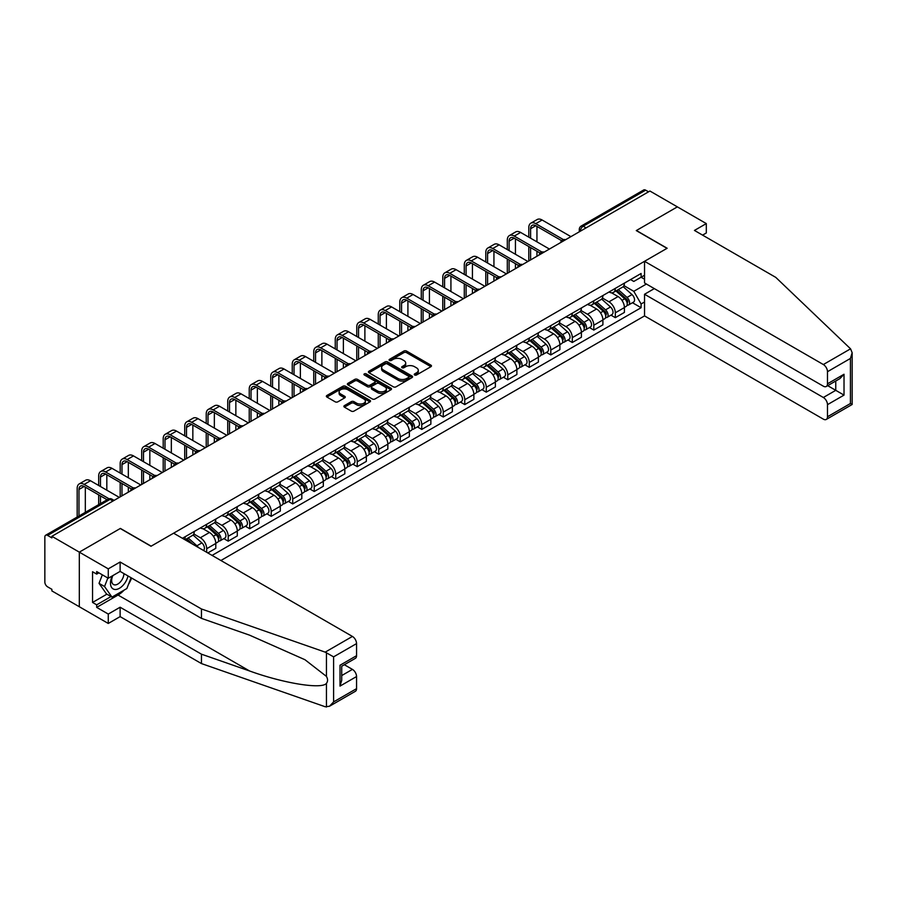 <?xml version="1.0" encoding="UTF-8"?>
<svg xmlns="http://www.w3.org/2000/svg" width="897" height="897" viewBox="0 0 897 897"><rect width="100%" height="100%" fill="white"/><g stroke="black" fill="none" stroke-linecap="round" stroke-linejoin="round"><path stroke-width="1.35" d="M414.627 374.991A1.334 0.774 0 0 0 416.522 374.991L430.908 366.694A1.917 1.11 0 0 0 431.468 365.909A1.917 1.11 0 0 0 430.908 365.135L406.543 351.063A1.917 1.11 0 0 0 403.841 351.063L389.466 359.372A1.334 0.774 0 0 0 389.074 359.91A1.334 0.774 0 0 0 389.466 360.459A1.334 0.774 0 0 0 391.35 360.459L393.211 359.383A6.122 3.532 0 0 1 401.878 359.383L403.908 360.56A6.122 3.532 0 0 1 405.702 363.061A6.122 3.532 0 0 1 403.908 365.561L402.047 366.638A1.334 0.774 0 0 0 401.654 367.176A1.334 0.774 0 0 0 402.047 367.725A1.334 0.774 0 0 0 403.942 367.725L405.803 366.649A6.122 3.532 0 0 1 414.459 366.649L416.488 367.826A6.122 3.532 0 0 1 418.282 370.326A6.122 3.532 0 0 1 416.488 372.827L414.627 373.903A1.334 0.774 0 0 0 414.235 374.441A1.334 0.774 0 0 0 414.627 374.991L414.627 373.903M344.437 405.601A1.917 1.11 0 0 0 343.876 406.375A1.917 1.11 0 0 0 344.437 407.16L351.265 411.106A1.917 1.11 0 0 0 353.979 411.106L369.945 401.89A1.917 1.11 0 0 0 370.506 401.105A1.917 1.11 0 0 0 369.945 400.32L345.58 386.259A1.917 1.11 0 0 0 342.878 386.259L326.912 395.476A1.917 1.11 0 0 0 326.351 396.261A1.917 1.11 0 0 0 326.912 397.046L335.164 401.811A1.917 1.11 0 0 0 337.866 401.811L344.706 397.864A1.917 1.11 0 0 0 345.267 397.079A1.917 1.11 0 0 0 344.706 396.306L340.613 393.94A5.124 2.96 0 0 1 339.111 391.843A5.124 2.96 0 0 1 342.273 389.119A5.124 2.96 0 0 1 347.845 389.758L363.89 399.019A5.124 2.96 0 0 1 365.382 401.105A5.124 2.96 0 0 1 362.22 403.841A5.124 2.96 0 0 1 356.647 403.202L353.979 401.654A1.917 1.11 0 0 0 351.265 401.654L344.437 405.601L344.437 407.16L351.265 403.246L351.265 401.654M51.88 536.305L649.921 191.027L677.358 206.871L636.276 230.585L667.009 248.334L151.145 546.172L120.4 528.423L79.317 552.148L51.88 536.305L51.88 537.897L47.608 535.431A3.902 2.254 -120 0 0 45.657 535.24A3.902 2.254 -120 0 0 44.85 537.023L44.85 582.075A3.902 2.254 -120 0 0 47.608 586.851L51.88 589.318L51.88 590.91L79.317 606.742L79.317 552.148L79.317 606.742L108.268 623.46L108.268 614.064L120.12 607.224L120.12 616.62L108.268 623.46M393.346 386.809A1.917 1.11 0 0 0 396.059 386.809L412.026 377.592A1.917 1.11 0 0 0 412.586 376.807A1.917 1.11 0 0 0 412.026 376.034L387.672 361.962A1.917 1.11 0 0 0 384.959 361.962L368.992 371.19A1.917 1.11 0 0 0 368.432 371.963A1.917 1.11 0 0 0 368.992 372.748L393.346 386.809M364.866 375.282A1.334 0.774 0 0 1 366.223 375.473L390.957 389.758L375.013 398.963A1.917 1.11 0 0 1 372.311 398.963L347.946 384.891L347.946 383.333A1.917 1.11 0 0 0 347.386 384.118A1.917 1.11 0 0 0 347.946 384.891M347.946 383.333L354.786 379.386A1.917 1.11 0 0 1 357.488 379.386L367.366 385.093A1.917 1.11 0 0 0 370.08 385.093L374.61 382.47A1.917 1.11 0 0 0 375.17 381.696A1.917 1.11 0 0 0 374.61 380.911L364.328 374.968A1.334 0.774 0 0 1 363.935 374.43A1.334 0.774 0 0 1 364.765 373.713A1.334 0.774 0 0 1 366.223 373.881L390.98 388.177A1.917 1.11 0 0 1 391.541 388.962A1.917 1.11 0 0 1 390.98 389.735L390.98 388.177M220.897 560.502L644.539 315.912L823.345 419.146A5.853 3.375 -120 0 0 826.272 419.437A5.853 3.375 -120 0 0 827.483 416.757L827.483 404.659A5.853 3.375 -120 0 0 823.345 397.494L835.757 390.33L844.021 395.106L827.483 404.659M586.089 227.883L583.196 226.212A3.902 2.254 60 0 0 581.245 226.022L643.698 189.962A3.902 2.254 60 0 1 645.649 190.153L583.196 226.212A3.902 2.254 120 0 0 580.437 230.989L580.437 231.146M648.542 191.823L645.649 190.153M615.32 288.374A8.97 5.18 60 0 1 613.458 292.4L622.563 287.141A8.97 5.18 -120 0 0 624.413 283.116M602.403 298.028L608.973 301.829A8.97 5.18 60 0 1 615.32 312.806L624.413 307.559A8.97 5.18 -120 0 0 618.078 296.571L611.563 292.814M624.413 307.559L624.413 312.414L615.32 317.661L610.958 315.15M613.458 292.4A8.97 5.18 60 0 1 609.041 291.996M615.32 312.806L615.32 317.661M593.814 300.787A8.97 5.18 60 0 1 591.953 304.812L601.046 299.564A8.97 5.18 -120 0 0 602.907 295.539M589.452 327.562L593.814 330.085L602.907 324.826L602.907 319.971A8.97 5.18 -120 0 0 596.572 308.983L590.058 305.227M591.953 304.812A8.97 5.18 60 0 1 587.535 304.408M580.897 310.452L587.468 314.242A8.97 5.18 60 0 1 593.814 325.23L593.814 330.085M572.308 313.21A8.97 5.18 60 0 1 570.447 317.235L579.54 311.977A8.97 5.18 -120 0 0 581.402 307.951M567.936 339.974L572.308 342.497L581.402 337.238L581.402 332.383A8.97 5.18 -120 0 0 575.055 321.406L568.552 317.639M570.447 317.235A8.97 5.18 60 0 1 566.029 316.832M559.392 322.864L565.962 326.654A8.97 5.18 60 0 1 572.308 337.642L572.308 342.497M550.792 325.622A8.97 5.18 60 0 1 548.942 329.648L558.035 324.4A8.97 5.18 -120 0 0 559.896 320.375M546.43 352.398L550.803 354.909L559.896 349.662L559.896 344.807A8.97 5.18 -120 0 0 553.55 333.819L547.047 330.062M548.942 329.648A8.97 5.18 60 0 1 544.524 329.244M537.886 335.276L544.457 339.077A8.97 5.18 60 0 1 550.803 350.054L550.803 354.909M529.286 338.034A8.97 5.18 60 0 1 527.436 342.06L536.529 336.812A8.97 5.18 -120 0 0 538.391 332.787M524.924 364.81L529.286 367.333L538.391 362.074L538.391 357.219A8.97 5.18 -120 0 0 532.044 346.242L525.541 342.475M527.436 342.06A8.97 5.18 60 0 1 523.018 341.656M516.38 347.7L522.951 351.489A8.97 5.18 60 0 1 529.286 362.478L529.286 367.333M507.78 350.458A8.97 5.18 60 0 1 505.93 354.483L515.024 349.225A8.97 5.18 -120 0 0 516.885 345.199M503.419 377.222L507.78 379.745L516.885 374.498L516.885 369.642A8.97 5.18 -120 0 0 510.539 358.654L504.024 354.898M505.93 354.483A8.97 5.18 60 0 1 501.513 354.08M494.875 360.112L501.445 363.902A8.97 5.18 60 0 1 507.78 374.89L507.78 379.745M486.275 362.87A8.97 5.18 60 0 1 484.425 366.895L493.518 361.648A8.97 5.18 -120 0 0 495.379 357.623M481.913 389.646L486.275 392.157L495.379 386.91L495.379 382.055A8.97 5.18 -120 0 0 489.033 371.066L482.519 367.31M484.425 366.895A8.97 5.18 60 0 1 480.007 366.492M473.369 372.524L479.94 376.325A8.97 5.18 60 0 1 486.275 387.302L486.275 392.157M464.769 375.294A8.97 5.18 60 0 1 462.919 379.319L472.013 374.06A8.97 5.18 -120 0 0 473.874 370.035M460.408 402.058L464.769 404.581L473.874 399.322L473.874 394.467A8.97 5.18 -120 0 0 467.528 383.49L461.013 379.723M462.919 379.319A8.97 5.18 60 0 1 458.502 378.915M451.864 384.948L458.434 388.737A8.97 5.18 60 0 1 464.769 399.726L464.769 404.581M443.264 387.706A8.97 5.18 60 0 1 441.414 391.731L450.507 386.472A8.97 5.18 -120 0 0 452.368 382.447M438.902 414.481L443.264 416.993L452.368 411.745L452.368 406.89A8.97 5.18 -120 0 0 446.022 395.902L439.508 392.146M441.414 391.731A8.97 5.18 60 0 1 436.996 391.327M430.358 397.36L436.929 401.161A8.97 5.18 60 0 1 443.264 412.138L443.264 416.993M421.758 400.118A8.97 5.18 60 0 1 419.908 404.143L429.001 398.896A8.97 5.18 -120 0 0 430.863 394.871M417.397 426.894L421.758 429.416L430.863 424.158L430.863 419.303A8.97 5.18 -120 0 0 424.516 408.314L418.002 404.558M419.908 404.143A8.97 5.18 60 0 1 415.49 403.74M408.841 409.783L415.423 413.573A8.97 5.18 60 0 1 421.758 424.561L421.758 429.416M400.253 412.542A8.97 5.18 60 0 1 398.391 416.567L407.496 411.308A8.97 5.18 -120 0 0 409.357 407.283M395.891 439.306L400.253 441.829L409.357 436.581L409.357 431.715A8.97 5.18 -120 0 0 403.011 420.738L396.496 416.982M398.391 416.567A8.97 5.18 60 0 1 393.985 416.163M387.336 422.195L393.918 425.985A8.97 5.18 60 0 1 400.253 436.974L400.253 441.829M378.747 424.954A8.97 5.18 60 0 1 376.886 428.979L385.99 423.732A8.97 5.18 -120 0 0 387.852 419.706M374.385 451.729L378.747 454.241L387.852 448.993L387.852 444.138A8.97 5.18 -120 0 0 381.505 433.15L374.991 429.394M376.886 428.979A8.97 5.18 60 0 1 372.479 428.575M365.83 434.608L372.401 438.409A8.97 5.18 60 0 1 378.747 449.386L378.747 454.241M357.241 437.366A8.97 5.18 60 0 1 355.38 441.402L364.485 436.144A8.97 5.18 -120 0 0 366.335 432.119M352.88 464.141L357.241 466.664L366.335 461.406L366.335 456.551A8.97 5.18 -120 0 0 360 445.574L353.485 441.806M355.38 441.402A8.97 5.18 60 0 1 350.974 440.988M344.325 447.031L350.895 450.821A8.97 5.18 60 0 1 357.241 461.809L357.241 466.664M335.736 449.789A8.97 5.18 60 0 1 333.875 453.815L342.979 448.556A8.97 5.18 -120 0 0 344.829 444.531M331.374 476.565L335.736 479.076L344.829 473.829L344.829 468.974A8.97 5.18 -120 0 0 338.494 457.986L331.98 454.23M333.875 453.815A8.97 5.18 60 0 1 329.468 453.411M322.819 459.443L329.39 463.244A8.97 5.18 60 0 1 335.736 474.221L335.736 479.076M314.23 462.202A8.97 5.18 60 0 1 312.369 466.227L321.474 460.98A8.97 5.18 -120 0 0 323.324 456.954M309.869 488.977L314.23 491.5L323.324 486.241L323.324 481.386A8.97 5.18 -120 0 0 316.989 470.398L310.474 466.642M312.369 466.227A8.97 5.18 60 0 1 307.951 465.823M301.314 471.867L307.884 475.657A8.97 5.18 60 0 1 314.23 486.645L314.23 491.5M292.725 474.625A8.97 5.18 60 0 1 290.863 478.65L299.968 473.392A8.97 5.18 -120 0 0 301.818 469.366M288.363 501.389L292.725 503.912L301.818 498.654L301.818 493.798A8.97 5.18 -120 0 0 295.483 482.821L288.969 479.054M290.863 478.65A8.97 5.18 60 0 1 286.446 478.247M279.808 484.279L286.378 488.069A8.97 5.18 60 0 1 292.725 499.057L292.725 503.912M271.219 487.037A8.97 5.18 60 0 1 269.358 491.063L278.462 485.815A8.97 5.18 -120 0 0 280.312 481.779M266.858 513.813L271.219 516.324L280.312 511.077L280.312 506.222A8.97 5.18 -120 0 0 273.977 495.234L267.463 491.478M269.358 491.063A8.97 5.18 60 0 1 264.94 490.659M258.302 496.691L264.873 500.492A8.97 5.18 60 0 1 271.219 511.469L271.219 516.324M249.714 499.45A8.97 5.18 60 0 1 247.852 503.475L256.957 498.227A8.97 5.18 -120 0 0 258.807 494.202M245.352 526.225L249.714 528.748L258.807 523.489L258.807 518.634A8.97 5.18 -120 0 0 252.472 507.657L245.957 503.89M247.852 503.475A8.97 5.18 60 0 1 243.435 503.071M236.797 509.115L243.367 512.905A8.97 5.18 60 0 1 249.714 523.893L249.714 528.748M228.208 511.873A8.97 5.18 60 0 1 226.347 515.898L235.44 510.64A8.97 5.18 -120 0 0 237.301 506.614M223.846 538.637L228.208 541.16L237.301 535.913L237.301 531.058A8.97 5.18 -120 0 0 230.966 520.069L224.452 516.313M226.347 515.898A8.97 5.18 60 0 1 221.929 515.495M215.291 521.527L221.862 525.317A8.97 5.18 60 0 1 228.208 536.305L228.208 541.16M206.702 524.285A8.97 5.18 60 0 1 204.841 528.311L213.935 523.063A8.97 5.18 -120 0 0 215.796 519.038M207.801 552.944L215.796 548.325L215.796 543.47A8.97 5.18 -120 0 0 209.461 532.482L202.946 528.725M204.841 528.311A8.97 5.18 60 0 1 200.423 527.907M193.786 533.939L200.356 537.74A8.97 5.18 60 0 1 206.702 548.717L206.702 552.305M184.995 539.77L192.429 535.475A8.97 5.18 -120 0 0 194.29 531.45M185.197 536.709A8.97 5.18 60 0 1 184.524 539.501M644.539 279.225L641.097 277.229L633.787 281.445L630.546 279.584M623.908 285.616L633.787 291.323L646.401 284.035M644.539 301.986L641.097 303.971L633.787 291.323M212.073 555.411L641.097 307.716L641.097 303.971M644.539 275.244L641.097 277.229L641.097 273.484L182.439 538.29M632.463 302.726L641.097 307.716M415.165 375.181L416.488 374.419A6.122 3.532 0 0 0 418.282 371.919L418.282 370.326M405.702 363.061L405.702 364.653A6.122 3.532 0 0 1 403.908 367.153L402.585 367.916M430.908 365.135L430.908 366.694L406.543 352.656A1.917 1.11 0 0 0 403.841 352.656L389.993 360.65M412.026 376.034L412.026 377.592L387.672 363.554A1.917 1.11 0 0 0 384.959 363.554L369.015 372.76L368.992 371.19M408.64 377.357A1.334 0.774 0 0 0 409.032 376.807A1.334 0.774 0 0 0 408.64 376.258L387.257 363.924A1.334 0.774 0 0 0 385.362 363.924L383.4 365.057A6.122 3.532 0 0 0 381.606 367.557A6.122 3.532 0 0 0 383.4 370.046L398.021 378.489A6.122 3.532 0 0 0 406.677 378.489L408.64 377.357L408.64 378.949A1.334 0.774 0 0 0 409.032 378.399L409.032 376.807M381.606 367.557L381.606 369.149A6.122 3.532 0 0 0 383.4 371.638L383.4 370.046M408.64 378.949L406.677 380.081A6.122 3.532 0 0 1 398.021 380.081L383.4 371.638M347.98 384.914L354.786 380.978L354.786 379.386M375.17 381.696L375.17 383.288A1.917 1.11 0 0 1 374.61 384.062L370.08 386.685A1.917 1.11 0 0 1 367.366 386.685L357.488 380.978A1.917 1.11 0 0 0 354.786 380.978M377.626 391.014A5.124 2.96 0 0 0 383.198 391.653A5.124 2.96 0 0 0 386.36 388.917A5.124 2.96 0 0 0 384.858 386.831L379.207 383.568A1.917 1.11 0 0 0 376.505 383.568L371.975 386.181A1.917 1.11 0 0 0 371.414 386.966A1.917 1.11 0 0 0 371.975 387.751L377.626 391.014L377.626 392.606A5.124 2.96 0 0 0 383.198 393.245A5.124 2.96 0 0 0 386.36 390.509L386.36 388.917M371.414 386.966L371.414 388.558A1.917 1.11 0 0 0 371.975 389.343L371.975 387.751M377.626 392.606L371.975 389.343M365.382 401.105L365.382 402.697A5.124 2.96 0 0 1 362.22 405.433A5.124 2.96 0 0 1 356.647 404.794L353.979 403.246A1.917 1.11 0 0 0 351.265 403.246M339.111 391.843L339.111 393.435A5.124 2.96 0 0 0 340.613 395.532L340.613 393.94M344.683 397.876L340.613 395.532M369.912 401.901L345.58 387.852A1.917 1.11 0 0 0 342.878 387.852L326.934 397.057M615.936 290.964L624.704 298.791A4.877 2.814 60 0 1 626.229 306.326L624.413 307.379M616.172 291.177L620.298 293.554M616.822 290.46L626.577 299.161A2.343 1.346 60 0 1 627.306 302.771A2.343 1.346 60 0 1 627.093 302.861M618.28 289.619L627.048 297.434A4.877 2.814 60 0 1 628.573 304.969A4.877 2.814 60 0 1 627.104 305.126M623.168 286.681L632.004 294.564A4.877 2.814 60 0 1 633.54 302.11L628.573 304.969M530.598 238.187L530.598 228.724A7.311 4.216 60 0 1 532.112 225.371A7.311 4.216 60 0 1 535.767 225.73L561.657 240.676M570.929 236.64L542.113 220A9.845 5.685 -120 0 0 537.191 219.518L530.845 223.174A9.845 5.685 -120 0 0 528.804 227.681L528.804 237.156M563.439 239.634L535.767 223.667A9.845 5.685 -120 0 0 530.845 223.174M528.804 246.552L528.804 260.949M530.598 259.917L530.598 247.583M536.944 256.262L536.944 251.238M536.944 241.854L536.944 226.414M594.431 303.388L603.199 311.203A4.877 2.814 60 0 1 604.724 318.738L602.907 319.792M594.666 303.59L598.792 305.978M595.316 302.872L605.071 311.573A2.343 1.346 60 0 1 605.8 315.195A2.343 1.346 60 0 1 605.587 315.273M596.774 302.031L605.542 309.846A4.877 2.814 60 0 1 607.067 317.392A4.877 2.814 60 0 1 605.598 317.549M601.663 299.093L610.498 306.987A4.877 2.814 60 0 1 612.034 314.522L607.067 317.392M572.925 315.8L581.693 323.615A4.877 2.814 60 0 1 583.218 331.161L581.402 332.204M573.161 316.013L577.287 318.39M573.811 315.296L583.566 323.996A2.343 1.346 60 0 1 584.295 327.607A2.343 1.346 60 0 1 584.082 327.697M575.269 314.443L584.037 322.27A4.877 2.814 60 0 1 585.562 329.804A4.877 2.814 60 0 1 584.093 329.961M580.157 311.517L588.993 319.399A4.877 2.814 60 0 1 590.529 326.934L585.562 329.804M850.558 348.832L852.15 352.689L850.434 358.452L827.483 371.706A5.853 3.375 -120 0 0 823.345 364.541L850.558 348.832L775.782 277.386L694.446 230.428L706.309 223.588L677.358 206.871L636.41 230.507L667.155 248.256L644.539 261.307L823.345 364.541M706.309 223.588L706.309 232.973L702.586 235.126M644.539 315.912L644.539 294.261L823.345 397.494M644.539 261.307L644.539 282.959L823.345 386.192A5.853 3.375 -120 0 0 826.272 386.484A5.853 3.375 -120 0 0 827.483 383.804L827.483 371.706M654.328 288.61L644.539 294.261M827.684 385.665L835.757 390.33L835.757 381.012M827.483 383.804L844.021 374.251L839.895 378.624L826.272 386.484M827.483 416.757L850.434 403.504L851.309 404.009M120.12 607.224L201.455 654.182L201.455 663.578L325.207 706.746L329.457 706.264L333.594 701.903L356.558 688.649A5.853 3.375 60 0 1 355.335 691.329L329.457 706.264M201.455 654.182L249.534 670.956C283.687 683.368 321.945 689.524 326.441 683.346C327.932 681.451 327.932 679.141 326.441 676.405L304.958 659.721L249.534 635.143L201.455 618.369L120.12 571.4L108.268 578.251L96.685 571.568L96.685 574.114L92.548 571.725L92.548 602.448L96.685 604.836L111.026 596.561M201.455 663.578L120.12 616.62M356.558 643.598L333.594 656.851L325.207 652.141L201.455 608.973L120.12 562.015L108.268 568.855L79.317 552.148L120.254 528.501L150.999 546.251L173.614 533.199L352.42 636.433A5.853 3.375 60 0 1 356.558 643.598L356.558 655.696A5.853 3.375 60 0 1 355.335 658.376L341.723 666.236L341.723 680.33L340.008 686.104L340.008 665.249C342.239 666.538 342.239 666.538 340.008 665.249L356.558 655.696M108.268 568.855L108.268 578.251M124.134 590.103A21.932 12.659 -60 0 1 118.056 595.047L96.685 607.381L108.268 614.064M96.685 607.381L96.685 604.836M120.12 562.015L120.12 571.4M201.455 608.973L201.455 618.369M341.723 675.564L352.42 669.386A5.853 3.375 60 0 1 356.558 676.551L356.558 688.649M352.42 669.386L344.336 664.722M131.601 578.038A21.932 12.659 -60 0 1 128.484 584.362M98.894 572.835L96.685 574.114M92.548 602.448L106.889 594.173M112.215 575.975A12.67 7.322 120 0 0 110.477 583.106A12.67 7.322 120 0 0 118.124 588.925A12.67 7.322 120 0 0 128.013 575.964M112.887 575.582A8.678 5.012 120 0 0 111.665 580.527A8.678 5.012 120 0 0 113.459 584.508A8.678 5.012 120 0 0 120.086 582.243A8.678 5.012 120 0 0 123.932 573.609M131.063 577.724L126.869 588.522L111.99 597.11L106.474 593.926L99.029 583.342L102.336 574.831M111.99 597.11L104.545 586.526L107.853 578.016M99.029 583.342L104.545 586.526M509.092 250.611L509.092 241.136A7.311 4.216 60 0 1 510.606 237.783A7.311 4.216 60 0 1 514.261 238.154L540.151 253.1M549.424 249.052L520.608 232.424A9.845 5.685 -120 0 0 515.685 231.931L509.339 235.597A9.845 5.685 -120 0 0 507.298 240.104L507.298 249.568M541.934 252.057L514.261 236.079A9.845 5.685 -120 0 0 509.339 235.597M507.298 258.964L507.298 273.372M509.092 272.34L509.092 259.995M515.439 268.674L515.439 263.662M515.439 254.266L515.439 238.826M487.587 263.023L487.587 253.548A7.311 4.216 60 0 1 489.1 250.207A7.311 4.216 60 0 1 492.756 250.566L518.645 265.512M527.907 261.476L499.102 244.836A9.845 5.685 -120 0 0 494.18 244.343L487.833 248.009A9.845 5.685 -120 0 0 485.793 252.517L485.793 261.991M520.428 264.469L492.756 248.503A9.845 5.685 -120 0 0 487.833 248.009M485.793 271.376L485.793 285.784M487.587 284.753L487.587 272.419M493.933 281.086L493.933 276.074M493.933 266.689L493.933 251.238M551.42 328.212L560.188 336.039A4.877 2.814 60 0 1 561.713 343.573L559.896 344.627M551.655 328.425L555.781 330.802M552.305 327.708L562.06 336.409A2.343 1.346 60 0 1 562.789 340.03A2.343 1.346 60 0 1 562.576 340.109M553.763 326.867L562.531 334.682A4.877 2.814 60 0 1 564.056 342.217A4.877 2.814 60 0 1 562.587 342.374M558.652 323.929L567.487 331.823A4.877 2.814 60 0 1 569.023 339.358L564.056 342.217M529.914 340.636L538.682 348.451A4.877 2.814 60 0 1 540.207 355.986L538.391 357.04M530.149 340.838L534.276 343.226M530.8 340.12L540.543 348.821A2.343 1.346 60 0 1 541.283 352.443A2.343 1.346 60 0 1 541.07 352.532M532.257 339.279L541.026 347.105A4.877 2.814 60 0 1 542.55 354.64A4.877 2.814 60 0 1 541.082 354.797M537.146 336.341L545.981 344.235A4.877 2.814 60 0 1 547.518 351.77L542.55 354.64M508.408 353.048L517.165 360.874A4.877 2.814 60 0 1 518.701 368.409L516.885 369.452M508.644 353.261L512.759 355.638M509.294 352.543L519.038 361.244A2.343 1.346 60 0 1 519.778 364.855A2.343 1.346 60 0 1 519.565 364.944M510.752 351.702L519.509 359.518A4.877 2.814 60 0 1 521.045 367.052A4.877 2.814 60 0 1 519.576 367.209M515.64 348.765L524.476 356.647A4.877 2.814 60 0 1 526.012 364.193L521.045 367.052M466.081 275.435L466.081 265.972A7.311 4.216 60 0 1 467.595 262.619A7.311 4.216 60 0 1 471.25 262.978L497.14 277.924M506.401 273.888L477.596 257.248A9.845 5.685 -120 0 0 472.674 256.766L466.328 260.422A9.845 5.685 -120 0 0 464.287 264.929L464.287 274.404M498.923 276.881L471.25 260.915A9.845 5.685 -120 0 0 466.328 260.422M464.287 283.8L464.287 298.208M466.081 297.165L466.081 284.831M472.427 293.51L472.427 288.498M472.427 279.102L472.427 263.662M444.576 287.859L444.576 278.384A7.311 4.216 60 0 1 446.089 275.043A7.311 4.216 60 0 1 449.745 275.401L475.634 290.348M484.896 286.3L456.091 269.672A9.845 5.685 -120 0 0 451.169 269.178L444.822 272.845A9.845 5.685 -120 0 0 442.782 277.352L442.782 286.816M477.406 289.305L449.745 273.327A9.845 5.685 -120 0 0 444.822 272.845M442.782 296.212L442.782 310.62M444.576 309.588L444.576 297.243M450.922 305.922L450.922 300.91M450.922 291.514L450.922 276.074M423.07 300.271L423.07 290.796A7.311 4.216 60 0 1 424.584 287.455A7.311 4.216 60 0 1 428.239 287.814L454.129 302.76M463.39 298.723L434.585 282.084A9.845 5.685 -120 0 0 429.663 281.602L423.317 285.257A9.845 5.685 -120 0 0 421.276 289.765L421.276 299.239M455.9 301.717L428.239 285.751A9.845 5.685 -120 0 0 423.317 285.257M421.276 308.624L421.276 323.032M423.07 322.001L423.07 309.667M429.416 318.334L429.416 313.322M429.416 303.937L429.416 288.498M486.903 365.471L495.66 373.287A4.877 2.814 60 0 1 497.196 380.821L495.379 381.875M487.138 365.673L491.253 368.05M487.789 364.956L497.532 373.657A2.343 1.346 60 0 1 498.272 377.278A2.343 1.346 60 0 1 498.059 377.357M489.246 364.115L498.003 371.93A4.877 2.814 60 0 1 499.539 379.476A4.877 2.814 60 0 1 498.07 379.622M494.135 361.177L502.97 369.071A4.877 2.814 60 0 1 504.495 376.605L499.539 379.476M401.564 312.694L401.564 303.22A7.311 4.216 60 0 1 403.078 299.867A7.311 4.216 60 0 1 406.733 300.237L432.623 315.172M441.885 311.136L413.08 294.496A9.845 5.685 -120 0 0 408.157 294.014L401.811 297.681A9.845 5.685 -120 0 0 399.77 302.188L399.77 311.651M434.395 314.141L406.733 298.163A9.845 5.685 -120 0 0 401.811 297.681M399.77 321.048L399.77 335.456M401.564 334.413L401.564 322.079M407.911 330.758L407.911 325.746M407.911 316.349L407.911 300.91M465.397 377.884L474.154 385.699A4.877 2.814 60 0 1 475.69 393.245L473.874 394.288M465.621 378.086L469.748 380.474M466.283 377.368L476.027 386.069A2.343 1.346 60 0 1 476.767 389.69A2.343 1.346 60 0 1 476.554 389.78M467.741 376.527L476.498 384.353A4.877 2.814 60 0 1 478.034 391.888A4.877 2.814 60 0 1 476.565 392.045M472.629 373.601L481.465 381.483A4.877 2.814 60 0 1 482.99 389.018L478.034 391.888M380.059 325.106L380.059 315.632A7.311 4.216 60 0 1 381.573 312.291A7.311 4.216 60 0 1 385.228 312.649L411.118 327.596M420.379 323.548L391.574 306.92A9.845 5.685 -120 0 0 386.641 306.426L380.306 310.093A9.845 5.685 -120 0 0 378.265 314.6L378.265 324.075M412.889 326.553L385.228 310.575A9.845 5.685 -120 0 0 380.306 310.093M378.265 333.46L378.265 347.868M380.059 346.836L380.059 334.503M386.394 343.17L386.394 338.158M386.394 328.762L386.394 313.322M443.892 390.296L452.649 398.122A4.877 2.814 60 0 1 454.185 405.657L452.368 406.711M444.116 390.509L448.242 392.886M444.777 389.791L454.521 398.492A2.343 1.346 60 0 1 455.261 402.114A2.343 1.346 60 0 1 455.048 402.192M446.235 388.95L454.992 396.766A4.877 2.814 60 0 1 456.528 404.3A4.877 2.814 60 0 1 455.048 404.457M451.124 386.013L459.959 393.906A4.877 2.814 60 0 1 461.484 401.441L456.528 404.3M358.553 337.519L358.553 328.055A7.311 4.216 60 0 1 360.067 324.703A7.311 4.216 60 0 1 363.722 325.062L389.612 340.008M398.873 335.971L370.057 319.332A9.845 5.685 -120 0 0 365.135 318.85L358.8 322.505A9.845 5.685 -120 0 0 356.759 327.013L356.759 336.487M391.384 338.965L363.722 322.998A9.845 5.685 -120 0 0 358.8 322.505M356.759 345.883L356.759 360.28M358.553 359.248L358.553 346.915M364.888 355.593L364.888 350.57M364.888 341.185L364.888 325.746M422.386 402.719L431.143 410.534A4.877 2.814 60 0 1 432.679 418.069L430.852 419.123M422.61 402.921L426.737 405.309M423.261 402.204L433.016 410.904A2.343 1.346 60 0 1 433.756 414.526A2.343 1.346 60 0 1 433.543 414.605M424.73 401.363L433.486 409.178A4.877 2.814 60 0 1 435.023 416.724A4.877 2.814 60 0 1 433.543 416.881M429.607 398.425L438.454 406.319A4.877 2.814 60 0 1 439.978 413.853L435.023 416.724M337.048 349.942L337.048 340.468A7.311 4.216 60 0 1 338.561 337.115A7.311 4.216 60 0 1 342.217 337.485L368.095 352.431M377.368 348.384L348.552 331.755A9.845 5.685 -120 0 0 343.629 331.262L337.294 334.929A9.845 5.685 -120 0 0 335.254 339.436L335.254 348.899M369.878 351.389L342.217 335.411A9.845 5.685 -120 0 0 337.294 334.929M335.254 358.295L335.254 372.704M337.048 371.672L337.048 359.327M343.383 368.005L343.383 362.993M343.383 353.597L343.383 338.158M400.881 415.132L409.637 422.958A4.877 2.814 60 0 1 411.174 430.493L409.346 431.535M401.105 415.345L405.231 417.722M401.755 414.627L411.51 423.328A2.343 1.346 60 0 1 412.25 426.938A2.343 1.346 60 0 1 412.037 427.028M403.224 413.775L411.981 421.601A4.877 2.814 60 0 1 413.517 429.136A4.877 2.814 60 0 1 412.037 429.293M408.101 410.848L416.948 418.731A4.877 2.814 60 0 1 418.473 426.266L413.517 429.136M379.375 427.544L388.132 435.37A4.877 2.814 60 0 1 389.668 442.905L387.84 443.959M379.599 427.757L383.725 430.134M380.25 427.039L390.004 435.74A2.343 1.346 60 0 1 390.744 439.362A2.343 1.346 60 0 1 390.531 439.44M381.718 426.198L390.475 434.013A4.877 2.814 60 0 1 392.011 441.548A4.877 2.814 60 0 1 390.531 441.705M386.596 423.261L395.442 431.154A4.877 2.814 60 0 1 396.967 438.689L392.011 441.548M357.858 439.967L366.626 447.782A4.877 2.814 60 0 1 368.162 455.317L366.335 456.371M358.094 440.169L362.22 442.557M358.744 439.452L368.499 448.152A2.343 1.346 60 0 1 369.239 451.774A2.343 1.346 60 0 1 369.015 451.864M360.202 438.611L368.97 446.437A4.877 2.814 60 0 1 370.506 453.972A4.877 2.814 60 0 1 369.026 454.129M365.09 435.684L373.937 443.567A4.877 2.814 60 0 1 375.462 451.101L370.506 453.972M336.353 452.38L345.121 460.206A4.877 2.814 60 0 1 346.646 467.741L344.829 468.783M336.588 452.593L340.714 454.97M337.238 451.875L346.993 460.576A2.343 1.346 60 0 1 347.722 464.186A2.343 1.346 60 0 1 347.509 464.276M338.696 451.034L347.464 458.849A4.877 2.814 60 0 1 348.989 466.384A4.877 2.814 60 0 1 347.52 466.541M343.585 448.096L352.431 455.979A4.877 2.814 60 0 1 353.956 463.525L348.989 466.384M314.847 464.803L323.615 472.618A4.877 2.814 60 0 1 325.14 480.153L323.324 481.207M315.082 465.005L319.209 467.382M315.733 464.287L325.488 472.988A2.343 1.346 60 0 1 326.216 476.61A2.343 1.346 60 0 1 326.003 476.688M317.19 463.446L325.959 471.261A4.877 2.814 60 0 1 327.483 478.807A4.877 2.814 60 0 1 326.015 478.964M322.079 460.509L330.926 468.402A4.877 2.814 60 0 1 332.451 475.937L327.483 478.807M293.341 477.215L302.11 485.03A4.877 2.814 60 0 1 303.635 492.576L301.818 493.619M293.577 477.417L297.703 479.805M294.227 476.699L303.982 485.412A2.343 1.346 60 0 1 304.711 489.022A2.343 1.346 60 0 1 304.498 489.112M295.685 475.858L304.453 483.685A4.877 2.814 60 0 1 305.978 491.22A4.877 2.814 60 0 1 304.509 491.377M300.573 472.932L309.42 480.814A4.877 2.814 60 0 1 310.945 488.349L305.978 491.22M315.542 362.354L315.542 352.88A7.311 4.216 60 0 1 317.056 349.538A7.311 4.216 60 0 1 320.711 349.897L346.59 364.844M355.862 360.807L327.046 344.168A9.845 5.685 -120 0 0 322.124 343.686L315.789 347.341A9.845 5.685 -120 0 0 313.748 351.848L313.748 361.323M348.372 363.801L320.711 347.834A9.845 5.685 -120 0 0 315.789 347.341M313.748 370.708L313.748 385.116M315.542 384.084L315.542 371.75M321.877 380.418L321.877 375.406M321.877 366.021L321.877 350.57M294.037 374.767L294.037 365.303A7.311 4.216 60 0 1 295.55 361.951A7.311 4.216 60 0 1 299.206 362.31L325.084 377.256M334.357 373.219L305.541 356.58A9.845 5.685 -120 0 0 300.618 356.098L294.283 359.753A9.845 5.685 -120 0 0 292.243 364.26L292.243 373.735M326.867 376.213L299.206 360.246A9.845 5.685 -120 0 0 294.283 359.753M292.243 383.131L292.243 397.539M294.037 396.496L294.037 384.163M300.372 392.841L300.372 387.829M300.372 378.433L300.372 362.993M272.531 387.19L272.531 377.715A7.311 4.216 60 0 1 274.045 374.374A7.311 4.216 60 0 1 277.7 374.733L303.578 389.679M312.851 385.632L284.035 369.003A9.845 5.685 -120 0 0 279.113 368.51L272.778 372.177A9.845 5.685 -120 0 0 270.737 376.684L270.737 386.159M305.361 388.636L277.7 372.659A9.845 5.685 -120 0 0 272.778 372.177M270.737 395.543L270.737 409.951M272.531 408.92L272.531 396.575M278.866 405.253L278.866 400.241M278.866 390.845L278.866 375.406M251.025 399.602L251.025 390.128A7.311 4.216 60 0 1 252.539 386.786A7.311 4.216 60 0 1 256.194 387.145L282.073 402.091M291.346 398.055L262.529 381.416A9.845 5.685 -120 0 0 257.607 380.933L251.272 384.589A9.845 5.685 -120 0 0 249.231 389.096L249.231 398.571M283.856 401.049L256.194 385.082A9.845 5.685 -120 0 0 251.272 384.589M249.231 407.967L249.231 422.364M251.025 421.332L251.025 408.998M257.361 417.677L257.361 412.654M257.361 403.269L257.361 387.829M229.509 412.026L229.509 402.551A7.311 4.216 60 0 1 231.034 399.199A7.311 4.216 60 0 1 234.689 399.569L260.567 414.515M269.84 410.467L241.024 393.839A9.845 5.685 -120 0 0 236.102 393.346L229.755 397.012A9.845 5.685 -120 0 0 227.726 401.52L227.726 410.983M262.35 413.472L234.689 397.494A9.845 5.685 -120 0 0 229.755 397.012M227.726 420.379L227.726 434.787M229.509 433.744L229.509 421.411M235.855 430.089L235.855 425.077M235.855 415.681L235.855 400.241M208.003 424.438L208.003 414.963A7.311 4.216 60 0 1 209.517 411.622A7.311 4.216 60 0 1 213.172 411.981L239.062 426.927M248.334 422.891L219.518 406.251A9.845 5.685 -120 0 0 214.596 405.758L208.25 409.424A9.845 5.685 -120 0 0 206.22 413.932L206.22 423.406M240.845 425.884L213.172 409.907A9.845 5.685 -120 0 0 208.25 409.424M206.22 432.791L206.22 447.199M208.003 446.168L208.003 433.834M214.349 442.501L214.349 437.489M214.349 428.093L214.349 412.654M271.836 489.627L280.604 497.454A4.877 2.814 60 0 1 282.129 504.989L280.312 506.043M272.071 489.84L276.198 492.218M272.722 489.123L282.477 497.824A2.343 1.346 60 0 1 283.205 501.445A2.343 1.346 60 0 1 282.992 501.524M274.179 488.282L282.947 496.097A4.877 2.814 60 0 1 284.472 503.632A4.877 2.814 60 0 1 283.004 503.789M279.068 485.344L287.903 493.238A4.877 2.814 60 0 1 289.439 500.773L284.472 503.632M186.498 436.85L186.498 427.387A7.311 4.216 60 0 1 188.011 424.034A7.311 4.216 60 0 1 191.666 424.393L217.556 439.339M226.829 435.303L198.013 418.664A9.845 5.685 -120 0 0 193.09 418.181L186.744 421.837A9.845 5.685 -120 0 0 184.715 426.344L184.715 435.819M219.339 438.297L191.666 422.33A9.845 5.685 -120 0 0 186.744 421.837M184.715 445.215L184.715 459.612M186.498 458.58L186.498 446.246M192.844 454.925L192.844 449.902M192.844 440.517L192.844 425.077M250.33 502.051L259.098 509.866A4.877 2.814 60 0 1 260.623 517.401L258.807 518.455M250.566 502.253L254.692 504.641M251.216 501.535L260.971 510.236A2.343 1.346 60 0 1 261.7 513.858A2.343 1.346 60 0 1 261.487 513.936M252.674 500.694L261.442 508.509A4.877 2.814 60 0 1 262.967 516.055A4.877 2.814 60 0 1 261.498 516.212M257.562 497.757L266.398 505.65A4.877 2.814 60 0 1 267.934 513.185L262.967 516.055M164.992 449.274L164.992 439.799A7.311 4.216 60 0 1 166.506 436.447A7.311 4.216 60 0 1 170.161 436.817L196.051 451.763M205.323 447.715L176.507 431.087A9.845 5.685 -120 0 0 171.585 430.594L165.239 434.26A9.845 5.685 -120 0 0 163.198 438.768L163.198 448.231M197.833 450.72L170.161 434.742A9.845 5.685 -120 0 0 165.239 434.26M163.198 457.627L163.198 472.035M164.992 471.003L164.992 458.659M171.338 467.337L171.338 462.325M171.338 452.929L171.338 437.489M228.825 514.463L237.593 522.289A4.877 2.814 60 0 1 239.118 529.824L237.301 530.867M229.06 514.676L233.186 517.053M229.71 513.959L239.465 522.659A2.343 1.346 60 0 1 240.194 526.27A2.343 1.346 60 0 1 239.981 526.36M231.168 513.106L239.936 520.933A4.877 2.814 60 0 1 241.461 528.468A4.877 2.814 60 0 1 239.992 528.625M236.057 510.18L244.892 518.062A4.877 2.814 60 0 1 246.428 525.608L241.461 528.468M143.486 461.686L143.486 452.211A7.311 4.216 60 0 1 145 448.87A7.311 4.216 60 0 1 148.655 449.229L174.545 464.175M183.818 460.139L155.002 443.499A9.845 5.685 -120 0 0 150.079 443.017L143.733 446.672A9.845 5.685 -120 0 0 141.692 451.18L141.692 460.654M176.328 463.132L148.655 447.166A9.845 5.685 -120 0 0 143.733 446.672M141.692 470.039L141.692 484.447M143.486 483.416L143.486 471.082M149.833 479.749L149.833 474.737M149.833 465.352L149.833 449.902M207.319 526.887L216.087 534.702A4.877 2.814 60 0 1 217.612 542.237L215.796 543.29M207.555 527.088L211.681 529.465M208.205 526.371L217.96 535.072A2.343 1.346 60 0 1 218.689 538.693A2.343 1.346 60 0 1 218.476 538.772M209.663 525.53L218.431 533.345A4.877 2.814 60 0 1 219.956 540.88A4.877 2.814 60 0 1 218.487 541.037M214.551 522.592L223.387 530.486A4.877 2.814 60 0 1 224.923 538.021L219.956 540.88M121.981 474.098L121.981 464.635A7.311 4.216 60 0 1 123.494 461.282A7.311 4.216 60 0 1 127.15 461.652L153.039 476.587M162.312 472.551L133.496 455.911A9.845 5.685 -120 0 0 128.574 455.429L122.227 459.085A9.845 5.685 -120 0 0 120.187 463.592L120.187 473.067M154.822 475.545L127.15 459.578A9.845 5.685 -120 0 0 122.227 459.085M120.187 482.463L120.187 496.871M121.981 495.828L121.981 483.494M128.327 492.173L128.327 487.161M128.327 477.765L128.327 462.325M185.814 539.299L188.819 541.979M186.049 539.501L190.175 541.889M192.945 544.367L186.699 538.783M188.157 537.942L196.925 545.768A4.877 2.814 60 0 1 198.327 547.473M193.046 535.016L201.881 542.898A4.877 2.814 60 0 1 203.44 550.422M100.475 486.522L100.475 477.047A7.311 4.216 60 0 1 101.989 473.706A7.311 4.216 60 0 1 105.644 474.065L131.534 489.011M140.795 484.963L111.99 468.335A9.845 5.685 -120 0 0 107.068 467.842L100.722 471.508A9.845 5.685 -120 0 0 98.681 476.015L98.681 485.49M133.317 487.968L105.644 471.99A9.845 5.685 -120 0 0 100.722 471.508M98.681 494.875L98.681 504.619M100.475 503.587L100.475 495.906M106.821 490.177L106.821 474.737M78.97 515.999L78.97 489.459A7.311 4.216 60 0 1 80.483 486.118A7.311 4.216 60 0 1 84.139 486.477L107.124 499.752M119.29 497.387L90.485 480.747A9.845 5.685 -120 0 0 85.563 480.265L79.216 483.92A9.845 5.685 -120 0 0 77.176 488.428L77.176 517.042M109.053 498.788L84.139 484.414A9.845 5.685 -120 0 0 79.216 483.92M85.316 512.344L85.316 487.161M580.572 231.067L580.437 230.989A3.902 2.254 0 0 1 579.294 229.397L579.294 231.807M206.702 548.717L215.796 543.47M228.208 536.305L237.301 531.058M249.714 523.893L258.807 518.634M271.219 511.469L280.312 506.222M292.725 499.057L301.818 493.798M314.23 486.645L323.324 481.386M335.736 474.221L344.829 468.974M357.241 461.809L366.335 456.551M378.747 449.386L387.852 444.138M400.253 436.974L409.357 431.715M421.758 424.561L430.863 419.303M443.264 412.138L452.368 406.89M464.769 399.726L473.874 394.467M486.275 387.302L495.379 382.055M507.78 374.89L516.885 369.642M529.286 362.478L538.391 357.219M550.803 350.054L559.896 344.807M572.308 337.642L581.402 332.383M593.814 325.23L602.907 319.971M200.356 537.74L209.461 532.482M221.862 525.317L230.966 520.069M243.367 512.905L252.472 507.657M264.873 500.492L273.977 495.234M286.378 488.069L295.483 482.821M307.884 475.657L316.989 470.398M329.39 463.244L338.494 457.986M350.895 450.821L360 445.574M372.401 438.409L381.505 433.15M393.918 425.985L403.011 420.738M415.423 413.573L424.516 408.314M436.929 401.161L446.022 395.902M458.434 388.737L467.528 383.49M479.94 376.325L489.033 371.066M501.445 363.902L510.539 358.654M522.951 351.489L532.044 346.242M544.457 339.077L553.55 333.819M565.962 326.654L575.055 321.406M587.468 314.242L596.572 308.983M608.973 301.829L618.078 296.571M565.312 239.88A3.902 2.254 120 0 0 563.585 240.878M543.795 252.292A3.902 2.254 120 0 0 542.08 253.29M522.289 264.716A3.902 2.254 120 0 0 520.574 265.714M500.784 277.128A3.902 2.254 120 0 0 499.068 278.126M479.278 289.552A3.902 2.254 120 0 0 477.563 290.538M457.773 301.964A3.902 2.254 120 0 0 456.057 302.962M436.267 314.376A3.902 2.254 120 0 0 434.552 315.374M414.762 326.8A3.902 2.254 120 0 0 413.046 327.786M393.256 339.212A3.902 2.254 120 0 0 391.541 340.21M371.75 351.635A3.902 2.254 120 0 0 370.024 352.622M350.245 364.047A3.902 2.254 120 0 0 348.518 365.045M328.739 376.46A3.902 2.254 120 0 0 327.013 377.458M307.234 388.883A3.902 2.254 120 0 0 305.507 389.87M285.728 401.295A3.902 2.254 120 0 0 284.001 402.293M264.223 413.708A3.902 2.254 120 0 0 262.496 414.706M242.717 426.131A3.902 2.254 120 0 0 240.99 427.118M221.211 438.543A3.902 2.254 120 0 0 219.485 439.541M199.706 450.967A3.902 2.254 120 0 0 197.979 451.953M178.189 463.379A3.902 2.254 120 0 0 176.474 464.377M156.683 475.791A3.902 2.254 120 0 0 154.968 476.789M135.178 488.215A3.902 2.254 120 0 0 133.462 489.201M112.955 501.042L110.062 499.371L47.608 535.431M114.098 500.391L112.013 499.18A3.902 2.254 120 0 0 110.062 499.371A3.902 2.254 60 0 0 108.111 499.18L45.657 535.24M416.488 374.419L416.488 372.827M402.047 367.725L402.047 366.638M403.908 367.153L403.908 365.561M389.466 360.459L389.466 359.372M403.841 352.656L403.841 351.063M406.543 352.656L406.543 351.063M384.959 363.554L384.959 361.962M387.672 363.554L387.672 361.962M398.021 380.081L398.021 378.489M406.677 380.081L406.677 378.489M357.488 380.978L357.488 379.386M367.366 386.685L367.366 385.093M370.08 386.685L370.08 385.093M374.61 384.062L374.61 382.47M366.223 375.473L366.223 373.881M353.979 403.246L353.979 401.654M356.647 404.794L356.647 403.202M344.706 397.864L344.706 396.306M326.912 397.046L326.912 395.476M342.878 387.852L342.878 386.259M345.58 387.852L345.58 386.259M369.945 401.89L369.945 400.32M624.704 298.791L621.969 300.36M627.788 301.706L626.913 302.211M632.004 294.564L627.048 297.434M535.767 223.667L542.113 220M530.598 228.724L535.767 225.73M603.199 311.203L600.463 312.784M606.282 314.118L605.408 314.634M610.498 306.987L605.542 309.846M581.693 323.615L578.957 325.196M584.777 326.542L583.902 327.046M588.993 319.399L584.037 322.27M850.434 403.504L850.434 358.452M844.021 374.251L844.021 395.106M326.441 707.038L326.441 683.346M326.441 676.405L326.441 652.713M333.594 656.851L333.594 701.903M356.558 676.551L340.008 686.104M325.207 652.141L352.42 636.433M118.056 595.047L249.534 670.956M514.261 236.079L520.608 232.424M509.092 241.136L514.261 238.154M492.756 248.503L499.102 244.836M487.587 253.548L492.756 250.566M560.188 336.039L557.452 337.62M563.271 338.954L562.397 339.458M567.487 331.823L562.531 334.682M538.682 348.451L535.946 350.032M541.766 351.366L540.891 351.882M545.981 344.235L541.026 347.105M517.165 360.874L514.441 362.444M520.26 363.79L519.385 364.294M524.476 356.647L519.509 359.518M471.25 260.915L477.596 257.248M466.081 265.972L471.25 262.978M449.745 273.327L456.091 269.672M444.576 278.384L449.745 275.401M428.239 285.751L434.585 282.084M423.07 290.796L428.239 287.814M495.66 373.287L492.935 374.868M498.754 376.202L497.88 376.706M502.97 369.071L498.003 371.93M406.733 298.163L413.08 294.496M401.564 303.22L406.733 300.237M474.154 385.699L471.43 387.28M477.249 388.625L476.374 389.13M481.465 381.483L476.498 384.353M385.228 310.575L391.574 306.92M380.059 315.632L385.228 312.649M452.649 398.122L449.924 399.692M455.743 401.037L454.869 401.542M459.959 393.906L454.992 396.766M363.722 322.998L370.057 319.332M358.553 328.055L363.722 325.062M431.143 410.534L428.418 412.115M434.238 413.45L433.363 413.966M438.454 406.319L433.486 409.178M342.217 335.411L348.552 331.755M337.048 340.468L342.217 337.485M409.637 422.958L406.902 424.528M412.732 425.873L411.846 426.378M416.948 418.731L411.981 421.601M388.132 435.37L385.396 436.951M391.227 438.285L390.341 438.79M395.442 431.154L390.475 434.013M366.626 447.782L363.89 449.363M369.721 450.709L368.835 451.213M373.937 443.567L368.97 446.437M345.121 460.206L342.385 461.776M348.215 463.121L347.33 463.626M352.431 455.979L347.464 458.849M323.615 472.618L320.879 474.199M326.71 475.533L325.824 476.038M330.926 468.402L325.959 471.261M302.11 485.03L299.374 486.611M305.204 487.957L304.318 488.461M309.42 480.814L304.453 483.685M320.711 347.834L327.046 344.168M315.542 352.88L320.711 349.897M299.206 360.246L305.541 356.58M294.037 365.303L299.206 362.31M277.7 372.659L284.035 369.003M272.531 377.715L277.7 374.733M256.194 385.082L262.529 381.416M251.025 390.128L256.194 387.145M234.689 397.494L241.024 393.839M229.509 402.551L234.689 399.569M213.172 409.907L219.518 406.251M208.003 414.963L213.172 411.981M280.604 497.454L277.868 499.024M283.687 500.369L282.813 500.874M287.903 493.238L282.947 496.097M191.666 422.33L198.013 418.664M186.498 427.387L191.666 424.393M259.098 509.866L256.363 511.447M262.182 512.781L261.307 513.297M266.398 505.65L261.442 508.509M170.161 434.742L176.507 431.087M164.992 439.799L170.161 436.817M237.593 522.289L234.857 523.859M240.676 525.205L239.802 525.709M244.892 518.062L239.936 520.933M148.655 447.166L155.002 443.499M143.486 452.211L148.655 449.229M216.087 534.702L213.351 536.283M219.171 537.617L218.296 538.122M223.387 530.486L218.431 533.345M127.15 459.578L133.496 455.911M121.981 464.635L127.15 461.652M201.881 542.898L196.925 545.768M105.644 471.99L111.99 468.335M100.475 477.047L105.644 474.065M84.139 484.414L90.485 480.747M78.97 489.459L84.139 486.477M565.637 239.69A3.902 3.902 0 0 0 560.636 242.582M544.131 252.102A3.902 3.902 0 0 0 539.131 254.995M522.626 264.525A3.902 3.902 0 0 0 517.625 267.407M501.12 276.938A3.902 3.902 0 0 0 496.119 279.83M479.615 289.361A3.902 3.902 0 0 0 474.614 292.243M458.109 301.773A3.902 3.902 0 0 0 453.108 304.666M436.604 314.185A3.902 3.902 0 0 0 431.592 317.078M415.098 326.609A3.902 3.902 0 0 0 410.086 329.491M393.592 339.021A3.902 3.902 0 0 0 388.58 341.914M372.087 351.433A3.902 3.902 0 0 0 367.075 354.326M350.57 363.857A3.902 3.902 0 0 0 345.569 366.738M329.064 376.269A3.902 3.902 0 0 0 324.064 379.162M307.559 388.693A3.902 3.902 0 0 0 302.558 391.574M286.053 401.105A3.902 3.902 0 0 0 281.053 403.998M264.548 413.517A3.902 3.902 0 0 0 259.547 416.41M243.042 425.94A3.902 3.902 0 0 0 238.041 428.822M221.537 438.353A3.902 3.902 0 0 0 216.536 441.246M200.031 450.776A3.902 3.902 0 0 0 195.03 453.658M178.525 463.188A3.902 3.902 0 0 0 173.525 466.081M157.02 475.601A3.902 3.902 0 0 0 152.019 478.493M135.514 488.024A3.902 3.902 0 0 0 130.514 490.906M112.013 499.18A3.902 3.902 0 0 0 108.111 499.18M581.245 226.022A3.902 3.902 0 0 0 579.294 229.397M852.15 352.689L852.15 404.491L826.272 419.437"/></g></svg>
